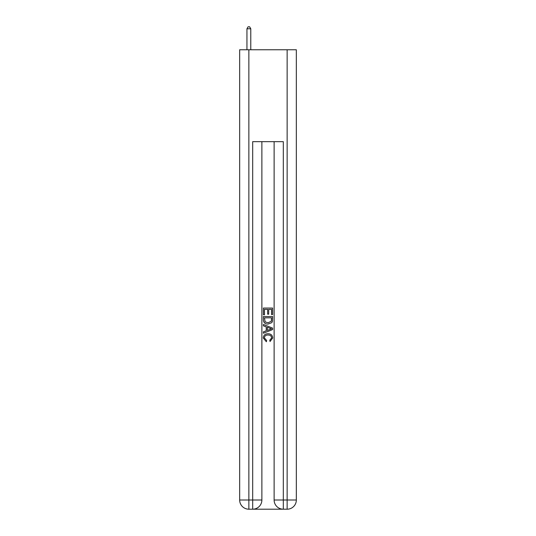 <?xml version="1.0" encoding="UTF-8"?>
<svg xmlns="http://www.w3.org/2000/svg" width="536" height="536" viewBox="0 0 536 536"><rect width="100%" height="100%" fill="white"/><g stroke="black" fill="none" stroke-linecap="round" stroke-linejoin="round"><path stroke-width="0.8" d="M253.374 509.2L282.626 509.2M248.858 49.774L248.858 500.014L239.666 500.014L239.666 49.774L296.334 49.774L296.334 500.014L287.142 500.014L287.142 49.774M274.124 141.658L274.124 500.014A9.186 9.186 0 0 0 283.316 509.2L283.316 500.014L274.124 500.014A9.186 9.186 0 0 0 283.316 509.2L287.142 509.2L287.142 500.014L283.316 500.014L283.316 141.658L252.684 141.658L252.684 500.014L248.858 500.014L248.858 509.2L252.684 509.2A9.186 9.186 0 0 0 261.876 500.014L252.684 500.014L252.684 509.2A9.186 9.186 0 0 0 261.876 500.014L261.876 141.658M287.142 509.2A9.186 9.186 0 0 0 296.334 500.014A9.186 9.186 0 0 1 287.142 509.2M239.666 500.014A9.186 9.186 0 0 0 248.858 509.2A9.186 9.186 0 0 1 239.666 500.014M263.404 314.766L263.404 308.053L272.596 308.053L272.596 314.531L271.531 314.531L271.531 309.346L268.704 309.346L268.704 314.176L267.645 314.176L267.645 309.346L264.469 309.346L264.469 314.766L263.404 314.766M263.404 319.825L263.404 316.535L272.596 316.535L272.462 321.299L271.806 322.639L268.047 324.072C265.112 324.086 263.565 322.672 263.404 319.825M264.469 317.828L265.119 321.895L268.067 322.779L271.343 321.211L271.531 317.828L264.469 317.828M263.404 325.841L263.404 324.468L272.596 328.112L272.596 329.573L263.404 333.225L263.404 331.851L266.231 330.806L266.231 326.886L263.404 325.841M269.836 328.22L267.296 327.275L267.296 330.411L271.531 328.843L269.836 328.22M264.349 337.874L266.647 340.447L266.345 341.747L263.29 337.995C263.538 335.168 265.132 333.754 268.067 333.734C270.894 333.794 272.442 335.208 272.71 337.968L270.044 341.506L269.762 340.213L271.651 337.908C271.377 335.918 270.184 334.96 268.074 335.027C265.923 334.92 264.684 335.864 264.349 337.874M250.774 49.774L250.774 28.79L246.942 28.79L246.942 49.774M246.942 28.79L248.094 26.8L249.622 26.8L250.774 28.79"/></g></svg>
